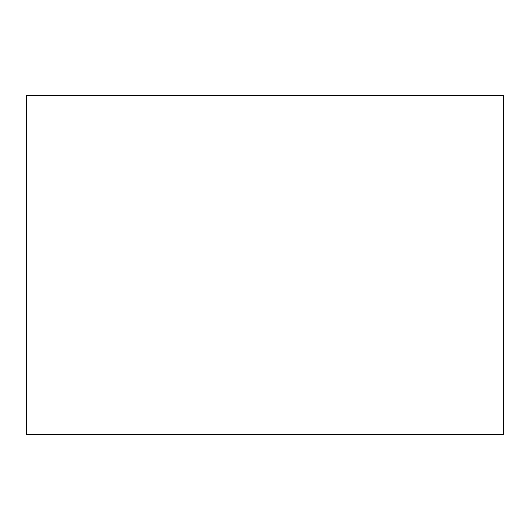 <?xml version="1.0" encoding="UTF-8"?>
<svg xmlns="http://www.w3.org/2000/svg" width="530" height="530" viewBox="0 0 530 530"><rect width="100%" height="100%" fill="white"/><g stroke="black" fill="none" stroke-linecap="round" stroke-linejoin="round"><path stroke-width="0.79" d="M503.5 95.771L503.5 434.229L26.5 434.229L26.5 95.771L503.5 95.771"/></g></svg>
